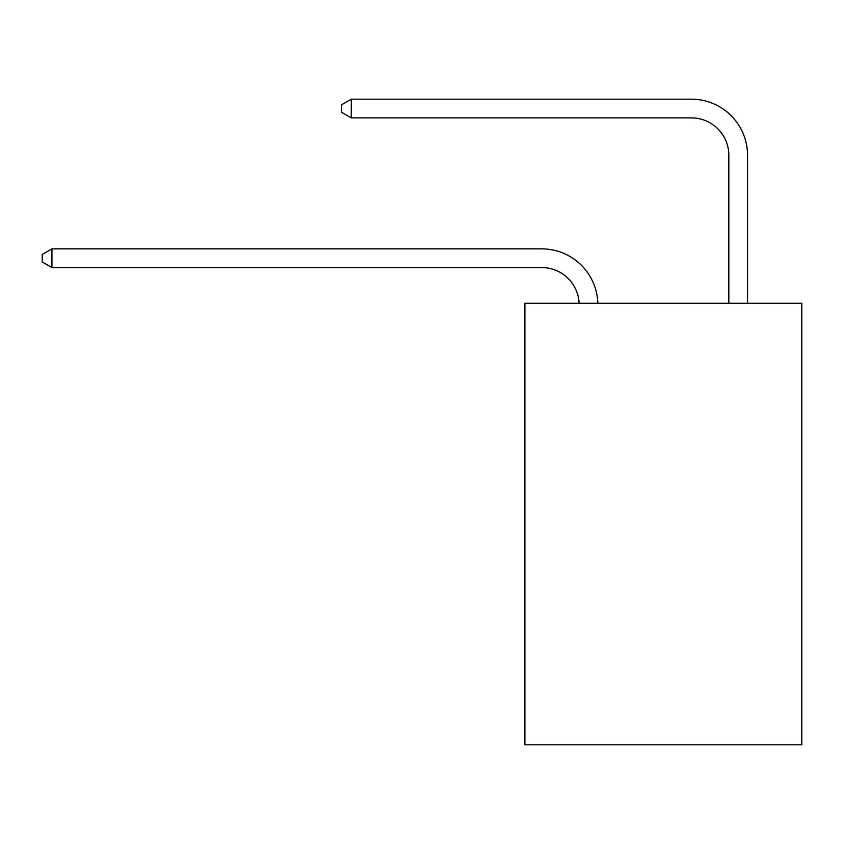 <?xml version="1.0" encoding="UTF-8"?>
<svg xmlns="http://www.w3.org/2000/svg" width="844" height="844" viewBox="0 0 844 844"><rect width="100%" height="100%" fill="white"/><g stroke="black" fill="none" stroke-linecap="round" stroke-linejoin="round"><path stroke-width="1.27" d="M801.8 303.27L801.8 744.809L524.905 744.809L524.905 303.27L801.8 303.27M541.742 267.569A37.421 37.421 0 0 1 579.121 303.27A37.421 37.421 0 0 0 541.742 267.569A37.421 37.421 0 0 1 579.121 303.27A37.421 37.421 0 0 0 541.742 267.569A37.421 37.421 0 0 1 579.121 303.27A37.421 37.421 0 0 0 541.742 267.569A37.421 37.421 0 0 1 579.121 303.27A37.421 37.421 0 0 0 541.742 267.569A37.421 37.421 0 0 1 579.121 303.27A37.421 37.421 0 0 0 541.742 267.569A37.421 37.421 0 0 1 579.121 303.27A37.421 37.421 0 0 0 541.742 267.569A37.421 37.421 0 0 1 579.121 303.27A37.421 37.421 0 0 0 541.742 267.569A37.421 37.421 0 0 1 579.121 303.27A37.421 37.421 0 0 0 541.742 267.569A37.421 37.421 0 0 1 579.121 303.27A37.421 37.421 0 0 0 541.742 267.569A37.421 37.421 0 0 1 579.121 303.27A37.421 37.421 0 0 0 541.742 267.569A37.421 37.421 0 0 1 579.121 303.27A37.421 37.421 0 0 0 541.742 267.569A37.421 37.421 0 0 1 579.121 303.27A37.421 37.421 0 0 0 541.742 267.569A37.421 37.421 0 0 1 579.121 303.27A37.421 37.421 0 0 0 541.742 267.569A37.421 37.421 0 0 1 579.121 303.27A37.421 37.421 0 0 0 541.742 267.569A37.421 37.421 0 0 1 579.121 303.27A37.421 37.421 0 0 0 541.742 267.569A37.421 37.421 0 0 1 579.121 303.27A37.421 37.421 0 0 0 541.742 267.569L51.927 267.569L42.2 261.957L42.2 254.477L51.927 248.864L541.742 248.864A56.126 56.126 0 0 1 597.837 303.27M728.836 303.27L728.836 155.317A37.421 37.421 0 0 0 691.415 117.896L351.283 117.896L341.546 112.284L341.546 104.804L351.283 99.191L691.415 99.191A56.126 56.126 0.4 0 1 747.541 155.317L747.541 303.27M51.927 267.569L51.927 248.864L541.742 248.864M728.836 155.317A37.421 37.421 -179.6 0 0 691.415 117.896M351.283 99.191L351.283 117.896"/></g></svg>
